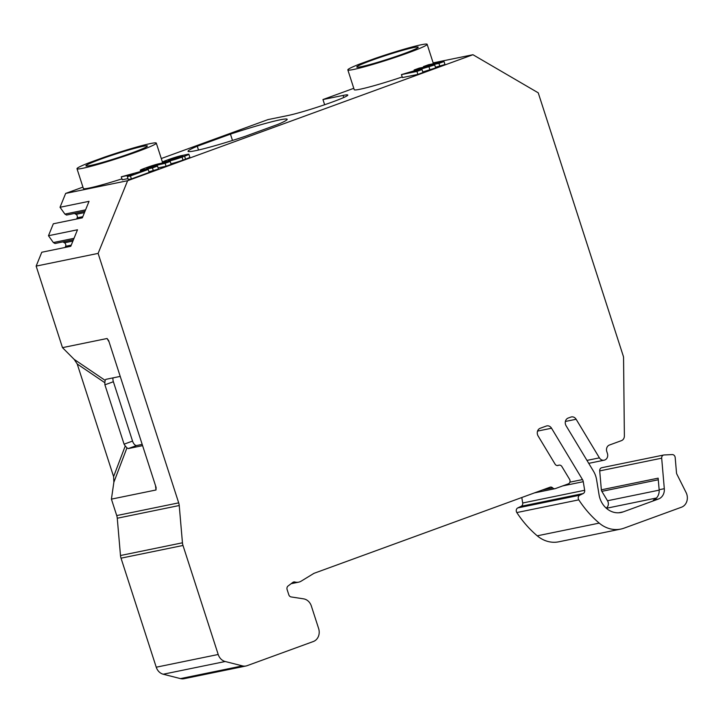 <?xml version="1.0" encoding="UTF-8"?>
<svg xmlns="http://www.w3.org/2000/svg" width="723" height="723" viewBox="0 0 723 723"><rect width="100%" height="100%" fill="white"/><g stroke="black" fill="none" stroke-linecap="round" stroke-linejoin="round"><path stroke-width="1.08" d="M343.768 97.497L343.1 95.418A33.854 2.178 162.1 0 1 347.808 95.047A33.854 2.178 162.1 0 1 324.627 104.745A33.854 2.178 162.1 0 1 288.079 115.49L267.944 119.62L161.274 158.536M343.1 95.418L322.964 99.548L324.636 104.736M521.798 497.514L522.693 503L584.663 490.284L583.262 481.69A5.206 4.492 78.4 0 0 582.485 479.584L551.541 428.224A5.206 4.492 -101.6 0 0 546.814 425.892A5.206 4.492 -101.6 0 0 546.272 426.055L540.189 428.269A5.206 4.492 -101.6 0 0 538.12 435.987L555.074 464.121A3.127 2.693 -101.6 0 0 558.237 465.422L557.216 465.558M620.768 529.082L558.807 541.798A31.252 26.95 -101.6 0 1 537.252 535.824L599.222 523.109A31.252 26.95 78.4 0 0 620.768 529.082A31.252 26.95 78.4 0 0 624.076 528.152L681.509 507.194A10.42 8.983 -101.6 0 0 686.091 492.544L676.873 474.152A3.127 2.693 -101.6 0 1 676.502 472.851L675.183 457.551A3.127 2.693 -101.6 0 0 672.209 454.577L664.112 454.957A3.127 2.693 -101.6 0 0 661.681 458.183L664.31 488.685A10.42 8.983 -101.6 0 1 658.508 498.997L623.217 511.875A20.831 17.967 -101.6 0 1 621.012 512.499A20.831 17.967 -101.6 0 1 599.051 494.74L596.592 479.71A20.831 17.967 78.4 0 0 593.511 471.269L566.1 425.775A5.206 4.492 -101.6 0 1 568.17 418.057L570.863 417.081A5.206 4.492 -101.6 0 1 571.414 416.927A5.206 4.492 -101.6 0 1 576.132 419.259L565.386 421.464M353.782 88.305L322.964 99.548M359.828 63.976L374.876 58.491A41.672 2.675 162.1 0 1 427.139 44.293A41.672 2.675 162.1 0 1 388.314 59.657A41.672 2.675 162.1 0 1 347.844 69.914A41.672 2.675 162.1 0 1 359.828 63.976M663.75 455.002L601.78 467.709A3.127 2.693 -101.6 0 0 599.71 470.899L601.346 489.814A3.127 2.693 -101.6 0 0 601.843 491.351L607.51 500.75A5.206 4.492 -101.6 0 1 606.181 508.106M537.252 535.824A104.166 89.851 -101.6 0 1 516.818 512.562A3.127 2.693 -101.6 0 1 517.785 507.917L521.202 506.272L583.172 493.556L579.747 495.21L517.785 507.917M522.693 503A3.127 2.693 -101.6 0 1 521.202 506.272M246.001 665.991L184.031 678.707A10.42 8.983 -101.6 0 1 180.47 678.608L242.44 665.892A10.42 8.983 78.4 0 0 246.001 665.991A10.42 8.983 78.4 0 0 247.094 665.675L313.357 641.509A10.42 8.983 78.4 0 0 318.626 628.522L311.351 606.019A10.42 8.983 -101.6 0 0 303.57 598.843L291.134 596.936A3.127 2.693 -101.6 0 1 288.802 594.776L287.112 589.552A3.127 2.693 -101.6 0 1 288.07 586.001L292.842 582.395A3.127 2.693 -101.6 0 1 294.912 582.006A10.42 8.983 -101.6 0 0 298.662 582.151A10.42 8.983 -101.6 0 0 301.184 581.147L313.945 573.348L550.013 487.221A3.127 2.693 -101.6 0 1 552.697 487.908A3.127 2.693 -101.6 0 0 555.372 488.585L568.287 483.877A3.127 2.693 78.4 0 0 569.534 479.241L561.879 466.552A3.127 2.693 78.4 0 0 558.716 465.25M179.232 505.522L117.262 518.237A10.42 8.983 78.4 0 0 116.728 515.571L178.689 502.856A10.42 8.983 -101.6 0 1 179.232 505.522L182.449 542.801A10.42 8.983 78.4 0 0 182.991 545.467L121.03 558.174L156.24 667.202A10.42 8.983 -101.6 0 0 163.235 674.225L180.47 678.608M121.03 558.174A10.42 8.983 -101.6 0 1 120.488 555.517L182.449 542.801M117.262 518.237L120.488 555.517M142.594 445.648L128.26 448.585L126.941 447.853L113.863 482.241L111.414 499.132L116.728 515.571M113.863 482.241L113.601 476.611L125.26 445.955L124.076 444.175L104.907 384.817L104.835 382.702L77.225 363.994L113.601 476.611M77.225 363.994L74.18 359.385L105.142 380.361L105.892 379.34L120.226 376.403M84.998 211.27L66.561 215.056L64.907 214.098L60.027 207.275L65.657 193.421L127.619 180.705L98.111 253.393L36.15 266.1L62.485 347.646L74.18 359.385M36.15 266.1L41.78 252.246L70.782 246.29L77.488 229.778L48.477 235.725L53.321 223.796L82.332 217.84L89.037 201.328L60.027 207.275M65.133 247.456L65.612 246.29A2.603 2.25 78.4 0 0 64.483 242.792L62.928 241.889M73.448 239.729L55.011 243.506L53.357 242.548L48.477 235.725M76.683 218.997L77.153 217.84A2.603 2.25 78.4 0 0 76.023 214.342L74.478 213.43M82.937 187.112L65.657 193.421M104.031 157.298L88.983 162.792A41.672 2.675 -17.9 0 0 77 168.721A41.672 2.675 -17.9 0 0 117.469 158.464A41.672 2.675 -17.9 0 0 156.295 143.109A41.672 2.675 -17.9 0 0 104.031 157.298M586.968 460.406L599.403 457.858L576.132 419.259M127.619 180.705L472.95 54.722L538.237 92.824L623.271 356.068A5.206 4.492 78.4 0 1 623.56 357.858L624.374 435.942A5.206 4.492 78.4 0 1 621.446 440.641L609.426 445.034A5.206 4.492 -101.6 0 0 606.787 451.523L607.428 453.502A5.206 4.492 78.4 0 1 604.799 459.991L604.672 460.036A5.206 4.492 78.4 0 1 604.121 460.19L588.739 463.344M599.222 523.109A104.166 89.851 -101.6 0 1 578.789 499.846A3.127 2.693 -101.6 0 1 579.747 495.21M599.403 457.858A5.206 4.492 78.4 0 0 604.121 460.19M178.689 502.856L98.111 253.393M163.235 674.225L225.205 661.509A10.42 8.983 -101.6 0 1 218.201 654.487L182.991 545.467M225.205 661.509L242.44 665.892M584.663 490.284A3.127 2.693 -101.6 0 1 583.172 493.556M230.447 134.126A52.083 3.353 -17.9 0 1 287.176 119.295A52.083 3.353 -17.9 0 1 277.957 124.374L244.781 136.475A52.083 3.353 -17.9 0 1 188.052 151.306A52.083 3.353 -17.9 0 1 197.271 146.227L230.447 134.126L232.49 140.443M198.509 150.032L197.271 146.227M439.9 66.362L438.942 63.398L444.021 61.545L444.979 64.51L435.463 67.275M472.95 54.722L433.149 62.883M347.844 69.914L354.234 89.697A41.672 2.675 -17.9 0 0 402.205 76.963M121.943 178.861A41.672 2.675 162.1 0 1 83.389 188.504L77 168.721M166.091 166.254L165.133 163.29L170.212 161.437L171.17 164.401L166.091 166.254L158.102 167.899M153.393 170.89L152.436 167.917L157.515 166.064L158.473 169.037L148.956 171.803M127.98 178.599L122.241 179.783L121.283 176.81L148.206 169.462L149.164 172.436L131.387 178.915L128.287 179.557L127.329 176.584L133.674 174.27L121.283 176.81M169.995 161.482L169.797 160.849A9.372 0.606 -17.9 0 0 182.06 157.117L184.6 156.186A9.372 0.606 -17.9 0 0 188.875 154.261L189.833 157.225A9.372 0.606 162.1 0 1 185.558 159.159L183.018 160.081A9.372 0.606 162.1 0 1 170.962 163.769M422.792 71.975L435.671 67.908L434.713 64.943L419.213 68.125L414.134 69.977L423.434 68.07L401.446 74.605L416.936 71.423L422.015 69.571L413.448 71.333L434.713 64.943M422.015 69.571L422.973 72.544L417.894 74.397L402.404 77.569L401.446 74.605M109.101 341.952L107.076 338.5L62.485 347.646M107.076 338.5L108.667 340.623L156.114 487.51L156.005 489.986L155.499 485.594M111.414 499.132L156.005 489.986M113.041 377.876A5.206 2.612 -110 0 0 113.375 381.735L132.544 441.084A5.206 2.612 -110 0 0 136.719 445.504L142.187 444.383M74.026 238.31L53.357 242.548M85.576 209.851L64.907 214.098M403.497 53.818A32.291 2.079 162.1 0 1 372.725 63.769A32.291 2.079 162.1 0 1 356.764 67.031A32.291 2.079 162.1 0 1 386.859 55.129A32.291 2.079 162.1 0 1 418.219 47.176A32.291 2.079 162.1 0 1 403.497 53.818M132.652 152.625A32.291 2.079 -17.9 0 0 147.375 145.992A32.291 2.079 -17.9 0 0 116.005 153.936A32.291 2.079 -17.9 0 0 85.92 165.838A32.291 2.079 -17.9 0 0 101.88 162.576A32.291 2.079 -17.9 0 0 132.652 152.625M105.142 380.361L104.835 382.702M125.26 445.955L126.941 447.853M170.212 161.437L159.367 163.66A9.372 0.606 -17.9 0 0 147.103 167.393L144.564 168.323A9.372 0.606 -17.9 0 0 140.289 170.248A9.372 0.606 -17.9 0 0 141.591 170.149L141.952 171.252M157.515 166.064L146.67 168.296L150.194 166.76L150.447 167.519M165.133 163.29L150.194 166.76M152.436 167.917L141.591 170.149M131.387 178.915L130.429 175.951L127.329 176.584M130.429 175.951L148.206 169.462M188.875 154.261A9.372 0.606 -17.9 0 0 187.564 154.361L181.374 155.635A9.372 0.606 -17.9 0 0 169.11 159.367L166.57 160.289A9.372 0.606 -17.9 0 0 162.295 162.223A9.372 0.606 -17.9 0 0 163.597 162.115L163.805 162.747M174.876 158.997L182.928 156.177L172.201 158.726L168.242 160.298L174.876 158.997M169.797 160.849L163.597 162.115M429.986 69.977L429.028 67.013M417.894 74.397L416.936 71.423M414.333 70.583L414.134 69.977M444.021 61.545L428.531 64.727L423.452 66.579L423.651 67.212M438.942 63.398L423.452 66.579M601.346 489.814L658.147 478.165L659.15 489.742L664.31 488.685M658.508 498.997L653.339 500.063A10.42 8.983 78.4 0 0 659.15 489.742M583.262 481.69L562.711 485.91M569.869 482.169L582.485 479.584M113.375 381.735L104.907 384.817M124.076 444.175L132.544 441.084M136.719 445.504L128.26 448.585M72.906 241.066L64.483 242.792M71.261 245.133L65.612 246.29M82.811 216.674L77.153 217.84M84.455 212.607L76.023 214.342M156.24 667.202L218.201 654.487M292.779 582.449L294.912 582.006M154.659 166.652L154.288 165.513M182.06 157.117L183.018 160.081M185.558 159.159L184.6 156.186M172.201 158.726L172.454 159.494M176.629 158.527L176.295 157.487M557.569 465.567L558.237 465.422M542.304 490.031L552.697 487.908M551.541 428.224L537.56 431.098M606.371 508.278L656.457 498.002M618.743 512.797L623.217 511.875M578.789 499.846L516.818 512.562M599.71 470.899L661.681 458.183M601.843 491.351L658.292 479.774M607.51 500.75L659.177 490.149M427.139 44.293L433.42 63.723M156.295 143.109L162.422 162.06M291.116 583.696L298.662 582.151M140.289 170.248L140.75 171.685M162.295 162.223L162.548 163.009M534.433 492.905L555.038 488.676M557.135 465.549L559.051 465.151"/></g></svg>
